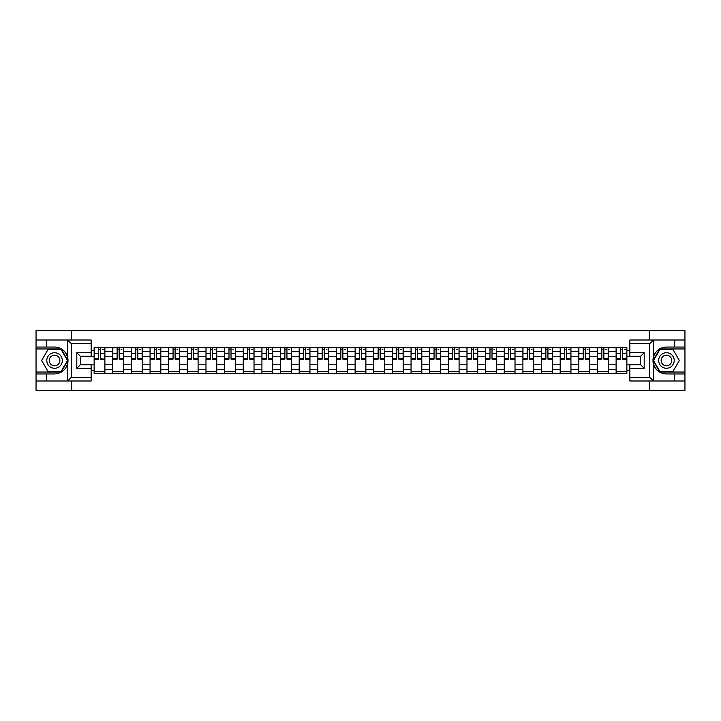 <?xml version="1.0" encoding="UTF-8"?>
<svg xmlns="http://www.w3.org/2000/svg" width="721" height="721" viewBox="0 0 721 721"><rect width="100%" height="100%" fill="white"/><g stroke="black" fill="none" stroke-linecap="round" stroke-linejoin="round"><path stroke-width="1.08" d="M91.143 343.593L71.244 343.593L67.549 340.006L91.143 340.006L91.143 356.255L80.382 356.255L80.382 364.745L91.143 364.745L91.143 380.994L67.549 380.994L67.765 357.895C65.908 351.19 61.51 347.576 54.571 347.053A13.447 13.447 0 0 1 67.765 363.105C65.908 369.81 61.51 373.424 54.571 373.947L36.05 373.947L36.05 390.376L684.95 390.376L684.95 348.964L659.769 348.964L653.109 360.5L659.769 372.036L684.95 372.036M666.429 347.053C659.49 347.576 655.092 351.19 653.235 357.895L653.235 363.105C655.092 369.81 659.49 373.424 666.429 373.947A13.447 13.447 0 0 1 652.983 360.5A13.447 13.447 0 0 1 666.429 347.053L684.95 347.053L684.95 330.624L36.05 330.624L36.05 372.036L61.231 372.036L67.891 360.5L61.231 348.964L36.05 348.964M112.773 373.343L112.773 351.298L104.887 351.298L104.887 373.343M104.887 351.298L104.887 347.657M112.773 351.298L112.773 347.657M123.525 347.657L123.525 373.343M131.411 373.343L131.411 347.657M142.172 347.657L142.172 373.343M150.058 373.343L150.058 347.657M160.81 347.657L160.81 373.343M168.696 373.343L168.696 347.657M179.457 347.657L179.457 373.343M187.343 373.343L187.343 347.657M198.095 347.657L198.095 373.343M205.981 373.343L205.981 347.657M216.742 347.657L216.742 373.343M224.628 373.343L224.628 347.657M235.379 347.657L235.379 373.343M243.265 373.343L243.265 347.657M254.026 347.657L254.026 373.343M261.912 373.343L261.912 347.657M272.664 347.657L272.664 373.343M280.55 373.343L280.55 347.657M291.311 347.657L291.311 373.343M299.197 373.343L299.197 347.657M309.949 347.657L309.949 373.343M317.835 373.343L317.835 347.657M328.596 347.657L328.596 373.343M336.482 373.343L336.482 347.657M347.234 347.657L347.234 373.343M355.12 373.343L355.12 347.657M365.88 347.657L365.88 373.343M373.766 373.343L373.766 347.657M384.518 347.657L384.518 373.343M392.404 373.343L392.404 347.657M403.165 347.657L403.165 373.343M411.051 373.343L411.051 347.657M421.803 347.657L421.803 373.343M429.689 373.343L429.689 347.657M440.45 347.657L440.45 373.343M448.336 373.343L448.336 347.657M459.088 347.657L459.088 373.343M466.974 373.343L466.974 347.657M477.735 347.657L477.735 373.343M485.621 373.343L485.621 347.657M496.372 347.657L496.372 373.343M504.258 373.343L504.258 347.657M515.019 347.657L515.019 373.343M522.905 373.343L522.905 347.657M533.657 347.657L533.657 373.343M541.543 373.343L541.543 347.657M552.304 347.657L552.304 373.343M560.19 373.343L560.19 347.657M570.942 347.657L570.942 373.343M578.828 373.343L578.828 347.657M589.589 347.657L589.589 373.343M597.475 373.343L597.475 347.657M608.227 347.657L608.227 373.343M616.113 373.343L616.113 347.657M616.113 364.204L608.227 364.204M597.475 364.204L589.589 364.204M578.828 364.204L570.942 364.204M560.19 364.204L552.304 364.204M541.543 364.204L533.657 364.204M522.905 364.204L515.019 364.204M504.258 364.204L496.372 364.204M485.621 364.204L477.735 364.204M466.974 364.204L459.088 364.204M448.336 364.204L440.45 364.204M429.689 364.204L421.803 364.204M411.051 364.204L403.165 364.204M392.404 364.204L384.518 364.204M373.766 364.204L365.88 364.204M355.12 364.204L347.234 364.204M336.482 364.204L328.596 364.204M317.835 364.204L309.949 364.204M299.197 364.204L291.311 364.204M280.55 364.204L272.664 364.204M261.912 364.204L254.026 364.204M243.265 364.204L235.379 364.204M224.628 364.204L216.742 364.204M205.981 364.204L198.095 364.204M187.343 364.204L179.457 364.204M168.696 364.204L160.81 364.204M150.058 364.204L142.172 364.204M131.411 364.204L123.525 364.204M112.773 364.204L104.887 364.204M616.113 356.796L608.227 356.796M597.475 356.796L589.589 356.796M578.828 356.796L570.942 356.796M560.19 356.796L552.304 356.796M541.543 356.796L533.657 356.796M522.905 356.796L515.019 356.796M504.258 356.796L496.372 356.796M485.621 356.796L477.735 356.796M466.974 356.796L459.088 356.796M448.336 356.796L440.45 356.796M429.689 356.796L421.803 356.796M411.051 356.796L403.165 356.796M392.404 356.796L384.518 356.796M373.766 356.796L365.88 356.796M355.12 356.796L347.234 356.796M336.482 356.796L328.596 356.796M317.835 356.796L309.949 356.796M299.197 356.796L291.311 356.796M280.55 356.796L272.664 356.796M261.912 356.796L254.026 356.796M243.265 356.796L235.379 356.796M224.628 356.796L216.742 356.796M205.981 356.796L198.095 356.796M187.343 356.796L179.457 356.796M168.696 356.796L160.81 356.796M150.058 356.796L142.172 356.796M131.411 356.796L123.525 356.796M112.773 356.796L104.887 356.796M80.382 364.204L94.127 364.204L94.127 356.796L80.382 356.796M91.143 350.46L94.127 350.46L94.127 356.796M640.618 356.796L626.873 356.796L626.873 347.657L94.127 347.657L94.127 350.46M626.873 350.46L629.857 350.46M629.857 370.54L626.873 370.54L626.873 364.204L640.618 364.204M94.127 364.204L94.127 373.343L626.873 373.343L626.873 370.54M94.127 370.54L91.143 370.54M649.342 390.376L649.342 380.994M649.342 340.006L649.342 330.624M71.658 390.376L71.658 380.994M71.658 340.006L71.658 330.624M626.873 356.796L626.873 364.204M104.887 371.558L94.127 371.558M98.489 349.442L100.525 349.442M123.525 371.558L112.773 371.558M117.135 349.442L119.163 349.442M142.172 371.558L131.411 371.558M135.773 349.442L137.81 349.442M160.81 371.558L150.058 371.558M154.42 349.442L156.448 349.442M179.457 371.558L168.696 371.558M173.058 349.442L175.095 349.442M198.095 371.558L187.343 371.558M191.705 349.442L193.733 349.442M216.742 371.558L205.981 371.558M210.343 349.442L212.38 349.442M235.379 371.558L224.628 371.558M228.99 349.442L231.017 349.442M254.026 371.558L243.265 371.558M247.627 349.442L249.664 349.442M272.664 371.558L261.912 371.558M266.274 349.442L268.302 349.442M291.311 371.558L280.55 371.558M284.912 349.442L286.949 349.442M309.949 371.558L299.197 371.558M303.559 349.442L305.587 349.442M328.596 371.558L317.835 371.558M322.197 349.442L324.234 349.442M347.234 371.558L336.482 371.558M340.844 349.442L342.872 349.442M365.88 371.558L355.12 371.558M359.482 349.442L361.518 349.442M384.518 371.558L373.766 371.558M378.128 349.442L380.156 349.442M403.165 371.558L392.404 371.558M396.766 349.442L398.803 349.442M421.803 371.558L411.051 371.558M415.413 349.442L417.441 349.442M440.45 371.558L429.689 371.558M434.051 349.442L436.088 349.442M459.088 371.558L448.336 371.558M452.698 349.442L454.726 349.442M477.735 371.558L466.974 371.558M471.336 349.442L473.373 349.442M496.372 371.558L485.621 371.558M489.983 349.442L492.01 349.442M515.019 371.558L504.258 371.558M508.62 349.442L510.657 349.442M533.657 371.558L522.905 371.558M527.267 349.442L529.295 349.442M552.304 371.558L541.543 371.558M545.905 349.442L547.942 349.442M570.942 371.558L560.19 371.558M564.552 349.442L566.58 349.442M589.589 371.558L578.828 371.558M583.19 349.442L585.227 349.442M608.227 371.558L597.475 371.558M601.837 349.442L603.865 349.442M626.873 371.558L616.113 371.558M620.475 349.442L622.511 349.442M100.525 358.716L104.824 359.13L100.525 359.13L100.525 347.774L104.824 347.774L102.436 347.774M104.824 358.716L104.824 347.774M98.489 349.325L100.525 349.325M102.436 349.325L103.274 349.325M102.256 347.774L94.19 347.774L94.19 359.13L98.489 359.13L98.489 347.774L96.758 347.774M119.163 359.13L119.163 347.774L123.462 347.774L123.462 359.13L119.163 359.13M117.135 349.325L119.163 349.325M121.074 349.325L121.912 349.325M120.894 347.774L112.827 347.774L112.827 359.13L117.135 359.13L117.135 347.774L115.396 347.774M137.81 359.13L137.81 347.774L142.109 347.774L142.109 359.13L137.81 359.13M135.773 349.325L137.81 349.325M139.721 349.325L140.559 349.325M139.541 347.774L131.474 347.774L131.474 359.13L135.773 359.13L135.773 347.774L134.043 347.774M46.324 373.947L46.324 380.994L36.05 380.994M67.549 380.994L46.324 380.994M36.05 373.947L36.05 372.036M67.549 340.006L46.324 340.006L46.324 347.053L36.05 347.053M46.324 340.006L36.05 340.006M54.571 347.053L46.324 347.053M80.382 356.255L76.805 352.668L91.143 352.668M91.143 368.332L76.805 368.332L80.382 364.745M67.765 380.886L71.244 377.407L91.143 377.407M653.451 340.006L649.756 343.593L629.857 343.593L629.857 340.006L684.95 340.006M674.676 347.053L674.676 340.006M629.857 377.407L649.756 377.407L653.451 380.994L629.857 380.994L629.857 364.745L640.618 364.745L640.618 356.255L629.857 356.255L629.857 343.593M684.95 347.053L684.95 348.964M653.451 380.994L674.676 380.994L674.676 373.947L684.95 373.947M674.676 380.994L684.95 380.994M666.429 373.947L674.676 373.947M640.618 364.745L644.195 368.332L629.857 368.332M629.857 352.668L644.195 352.668L640.618 356.255M46.802 360.5A7.769 7.769 0 0 0 54.571 368.269A7.769 7.769 0 0 0 62.339 360.5A7.769 7.769 0 0 0 54.571 352.731A7.769 7.769 0 0 0 46.802 360.5M49.253 360.5A5.317 5.317 0 0 0 54.571 365.817A5.317 5.317 0 0 0 59.888 360.5A5.317 5.317 0 0 0 54.571 355.183A5.317 5.317 0 0 0 49.253 360.5M61.024 349.325L67.477 360.5L61.024 371.675L48.118 371.675L41.674 360.5L48.118 349.325L61.024 349.325M658.661 360.5A7.769 7.769 0 0 0 666.429 368.269A7.769 7.769 0 0 0 674.198 360.5A7.769 7.769 0 0 0 666.429 352.731A7.769 7.769 0 0 0 658.661 360.5M661.112 360.5A5.317 5.317 0 0 0 666.429 365.817A5.317 5.317 0 0 0 671.747 360.5A5.317 5.317 0 0 0 666.429 355.183A5.317 5.317 0 0 0 661.112 360.5M672.882 349.325L679.326 360.5L672.882 371.675L659.976 371.675L653.523 360.5L659.976 349.325L672.882 349.325M156.448 359.13L156.448 347.774L160.747 347.774L160.747 359.13L156.448 359.13M154.42 349.325L156.448 349.325M158.359 349.325L159.197 349.325M158.178 347.774L150.112 347.774L150.112 359.13L154.42 359.13L154.42 347.774L152.681 347.774M175.095 359.13L175.095 347.774L179.394 347.774L179.394 359.13L175.095 359.13M173.058 349.325L175.095 349.325M177.006 349.325L177.844 349.325M176.825 347.774L168.759 347.774L168.759 359.13L173.058 359.13L173.058 347.774L171.328 347.774M193.733 359.13L193.733 347.774L198.032 347.774L198.032 359.13L193.733 359.13M191.705 349.325L193.733 349.325M195.643 349.325L196.482 349.325M195.463 347.774L187.397 347.774L187.397 359.13L191.705 359.13L191.705 347.774L189.965 347.774M212.38 359.13L212.38 347.774L216.679 347.774L216.679 359.13L212.38 359.13M210.343 349.325L212.38 349.325M214.29 349.325L215.128 349.325M214.11 347.774L206.044 347.774L206.044 359.13L210.343 359.13L210.343 347.774L208.612 347.774M231.017 359.13L231.017 347.774L235.316 347.774L235.316 359.13L231.017 359.13M228.99 349.325L231.017 349.325M232.928 349.325L233.766 349.325M232.748 347.774L224.682 347.774L224.682 359.13L228.99 359.13L228.99 347.774L227.25 347.774M249.664 359.13L249.664 347.774L253.963 347.774L253.963 359.13L249.664 359.13M247.627 349.325L249.664 349.325M251.575 349.325L252.413 349.325M251.395 347.774L243.328 347.774L243.328 359.13L247.627 359.13L247.627 347.774L245.897 347.774M268.302 359.13L268.302 347.774L272.61 347.774L272.61 359.13L268.302 359.13M266.274 349.325L268.302 349.325M270.213 349.325L271.051 349.325M270.033 347.774L261.966 347.774L261.966 359.13L266.274 359.13L266.274 347.774L264.535 347.774M286.949 359.13L286.949 347.774L291.248 347.774L291.248 359.13L286.949 359.13M284.912 349.325L286.949 349.325M288.86 349.325L289.698 349.325M288.679 347.774L280.613 347.774L280.613 359.13L284.912 359.13L284.912 347.774L283.182 347.774M305.587 359.13L305.587 347.774L309.895 347.774L309.895 359.13L305.587 359.13M303.559 349.325L305.587 349.325M307.497 349.325L308.336 349.325M307.317 347.774L299.251 347.774L299.251 359.13L303.559 359.13L303.559 347.774L301.829 347.774M324.234 359.13L324.234 347.774L328.533 347.774L328.533 359.13L324.234 359.13M322.197 349.325L324.234 349.325M326.144 349.325L326.983 349.325M325.964 347.774L317.898 347.774L317.898 359.13L322.197 359.13L322.197 347.774L320.466 347.774M342.872 359.13L342.872 347.774L347.18 347.774L347.18 359.13L342.872 359.13M340.844 349.325L342.872 349.325M344.782 349.325L345.62 349.325M344.602 347.774L336.536 347.774L336.536 359.13L340.844 359.13L340.844 347.774L339.113 347.774M361.518 359.13L361.518 347.774L365.817 347.774L365.817 359.13L361.518 359.13M359.482 349.325L361.518 349.325M363.429 349.325L364.267 349.325M363.249 347.774L355.183 347.774L355.183 359.13L359.482 359.13L359.482 347.774L357.751 347.774M380.156 359.13L380.156 347.774L384.464 347.774L384.464 359.13L380.156 359.13M378.128 349.325L380.156 349.325M382.067 349.325L382.905 349.325M381.887 347.774L373.82 347.774L373.82 359.13L378.128 359.13L378.128 347.774L376.398 347.774M398.803 359.13L398.803 347.774L403.102 347.774L403.102 359.13L398.803 359.13M396.766 349.325L398.803 349.325M400.714 349.325L401.552 349.325M400.534 347.774L392.467 347.774L392.467 359.13L396.766 359.13L396.766 347.774L395.036 347.774M417.441 359.13L417.441 347.774L421.749 347.774L421.749 359.13L417.441 359.13M415.413 349.325L417.441 349.325M419.352 349.325L420.19 349.325M419.171 347.774L411.105 347.774L411.105 359.13L415.413 359.13L415.413 347.774L413.683 347.774M436.088 359.13L436.088 347.774L440.387 347.774L440.387 359.13L436.088 359.13M434.051 349.325L436.088 349.325M437.998 349.325L438.837 349.325M437.818 347.774L429.752 347.774L429.752 359.13L434.051 359.13L434.051 347.774L432.321 347.774M454.726 359.13L454.726 347.774L459.034 347.774L459.034 359.13L454.726 359.13M452.698 349.325L454.726 349.325M456.636 349.325L457.475 349.325M456.465 347.774L448.39 347.774L448.39 359.13L452.698 359.13L452.698 347.774L450.967 347.774M473.373 359.13L473.373 347.774L477.672 347.774L477.672 359.13L473.373 359.13M471.336 349.325L473.373 349.325M475.283 349.325L476.121 349.325M475.103 347.774L467.037 347.774L467.037 359.13L471.336 359.13L471.336 347.774L469.605 347.774M492.01 359.13L492.01 347.774L496.318 347.774L496.318 359.13L492.01 359.13M489.983 349.325L492.01 349.325M493.921 349.325L494.759 349.325M493.75 347.774L485.684 347.774L485.684 359.13L489.983 359.13L489.983 347.774L488.252 347.774M510.657 359.13L510.657 347.774L514.956 347.774L514.956 359.13L510.657 359.13M508.62 349.325L510.657 349.325M512.568 349.325L513.406 349.325M512.388 347.774L504.321 347.774L504.321 359.13L508.62 359.13L508.62 347.774L506.89 347.774M529.295 359.13L529.295 347.774L533.603 347.774L533.603 359.13L529.295 359.13M527.267 349.325L529.295 349.325M531.206 349.325L532.044 349.325M531.035 347.774L522.968 347.774L522.968 359.13L527.267 359.13L527.267 347.774L525.537 347.774M547.942 359.13L547.942 347.774L552.241 347.774L552.241 359.13L547.942 359.13M545.905 349.325L547.942 349.325M549.853 349.325L550.691 349.325M549.672 347.774L541.606 347.774L541.606 359.13L545.905 359.13L545.905 347.774L544.175 347.774M566.58 359.13L566.58 347.774L570.888 347.774L570.888 359.13L566.58 359.13M564.552 349.325L566.58 349.325M568.49 349.325L569.329 349.325M568.319 347.774L560.253 347.774L560.253 359.13L564.552 359.13L564.552 347.774L562.822 347.774M585.227 359.13L585.227 347.774L589.526 347.774L589.526 359.13L585.227 359.13M583.19 349.325L585.227 349.325M587.137 349.325L587.976 349.325M586.957 347.774L578.891 347.774L578.891 359.13L583.19 359.13L583.19 347.774L581.459 347.774M603.865 359.13L603.865 347.774L608.173 347.774L608.173 359.13L603.865 359.13M601.837 349.325L603.865 349.325M605.775 349.325L606.613 349.325M605.604 347.774L597.538 347.774L597.538 359.13L601.837 359.13L601.837 347.774L600.106 347.774M622.511 359.13L622.511 347.774L626.81 347.774L626.81 359.13L622.511 359.13M620.475 349.325L622.511 349.325M624.422 349.325L625.26 349.325M624.242 347.774L616.176 347.774L616.176 359.13L620.475 359.13L620.475 347.774L618.744 347.774M597.475 351.298L589.589 351.298M578.828 351.298L570.942 351.298M560.19 351.298L552.304 351.298M541.543 351.298L533.657 351.298M522.905 351.298L515.019 351.298M504.258 351.298L496.372 351.298M485.621 351.298L477.735 351.298M466.974 351.298L459.088 351.298M448.336 351.298L440.45 351.298M429.689 351.298L421.803 351.298M411.051 351.298L403.165 351.298M392.404 351.298L384.518 351.298M373.766 351.298L365.88 351.298M355.12 351.298L347.234 351.298M336.482 351.298L328.596 351.298M317.835 351.298L309.949 351.298M299.197 351.298L291.311 351.298M280.55 351.298L272.664 351.298M261.912 351.298L254.026 351.298M243.265 351.298L235.379 351.298M224.628 351.298L216.742 351.298M205.981 351.298L198.095 351.298M187.343 351.298L179.457 351.298M168.696 351.298L160.81 351.298M150.058 351.298L142.172 351.298M131.411 351.298L123.525 351.298M616.113 351.298L608.227 351.298M597.475 369.702L589.589 369.702M578.828 369.702L570.942 369.702M560.19 369.702L552.304 369.702M541.543 369.702L533.657 369.702M522.905 369.702L515.019 369.702M504.258 369.702L496.372 369.702M485.621 369.702L477.735 369.702M466.974 369.702L459.088 369.702M448.336 369.702L440.45 369.702M429.689 369.702L421.803 369.702M411.051 369.702L403.165 369.702M392.404 369.702L384.518 369.702M373.766 369.702L365.88 369.702M355.12 369.702L347.234 369.702M336.482 369.702L328.596 369.702M317.835 369.702L309.949 369.702M299.197 369.702L291.311 369.702M280.55 369.702L272.664 369.702M261.912 369.702L254.026 369.702M243.265 369.702L235.379 369.702M224.628 369.702L216.742 369.702M205.981 369.702L198.095 369.702M187.343 369.702L179.457 369.702M168.696 369.702L160.81 369.702M150.058 369.702L142.172 369.702M131.411 369.702L123.525 369.702M112.773 369.702L104.887 369.702M616.113 369.702L608.227 369.702M100.525 353.578L104.824 353.578M94.19 358.716L98.489 358.716M94.19 353.578L98.489 353.578M119.163 358.716L123.462 358.716M119.163 353.578L123.462 353.578M112.827 358.716L117.135 358.716M112.827 353.578L117.135 353.578M137.81 358.716L142.109 358.716M137.81 353.578L142.109 353.578M131.474 358.716L135.773 358.716M131.474 353.578L135.773 353.578M67.765 357.895L67.765 340.114M71.244 343.593L71.244 377.407M76.805 368.332L76.805 352.668M653.235 340.114L653.235 357.895M653.235 363.105L653.235 380.886M649.756 377.407L649.756 343.593M644.195 352.668L644.195 368.332M156.448 358.716L160.747 358.716M156.448 353.578L160.747 353.578M150.112 358.716L154.42 358.716M150.112 353.578L154.42 353.578M175.095 358.716L179.394 358.716M175.095 353.578L179.394 353.578M168.759 358.716L173.058 358.716M168.759 353.578L173.058 353.578M193.733 358.716L198.032 358.716M193.733 353.578L198.032 353.578M187.397 358.716L191.705 358.716M187.397 353.578L191.705 353.578M212.38 358.716L216.679 358.716M212.38 353.578L216.679 353.578M206.044 358.716L210.343 358.716M206.044 353.578L210.343 353.578M231.017 358.716L235.316 358.716M231.017 353.578L235.316 353.578M224.682 358.716L228.99 358.716M224.682 353.578L228.99 353.578M249.664 358.716L253.963 358.716M249.664 353.578L253.963 353.578M243.328 358.716L247.627 358.716M243.328 353.578L247.627 353.578M268.302 358.716L272.61 358.716M268.302 353.578L272.61 353.578M261.966 358.716L266.274 358.716M261.966 353.578L266.274 353.578M286.949 358.716L291.248 358.716M286.949 353.578L291.248 353.578M280.613 358.716L284.912 358.716M280.613 353.578L284.912 353.578M305.587 358.716L309.895 358.716M305.587 353.578L309.895 353.578M299.251 358.716L303.559 358.716M299.251 353.578L303.559 353.578M324.234 358.716L328.533 358.716M324.234 353.578L328.533 353.578M317.898 358.716L322.197 358.716M317.898 353.578L322.197 353.578M342.872 358.716L347.18 358.716M342.872 353.578L347.18 353.578M336.536 358.716L340.844 358.716M336.536 353.578L340.844 353.578M361.518 358.716L365.817 358.716M361.518 353.578L365.817 353.578M355.183 358.716L359.482 358.716M355.183 353.578L359.482 353.578M380.156 358.716L384.464 358.716M380.156 353.578L384.464 353.578M373.82 358.716L378.128 358.716M373.82 353.578L378.128 353.578M398.803 358.716L403.102 358.716M398.803 353.578L403.102 353.578M392.467 358.716L396.766 358.716M392.467 353.578L396.766 353.578M417.441 358.716L421.749 358.716M417.441 353.578L421.749 353.578M411.105 358.716L415.413 358.716M411.105 353.578L415.413 353.578M436.088 358.716L440.387 358.716M436.088 353.578L440.387 353.578M429.752 358.716L434.051 358.716M429.752 353.578L434.051 353.578M454.726 358.716L459.034 358.716M454.726 353.578L459.034 353.578M448.39 358.716L452.698 358.716M448.39 353.578L452.698 353.578M473.373 358.716L477.672 358.716M473.373 353.578L477.672 353.578M467.037 358.716L471.336 358.716M467.037 353.578L471.336 353.578M492.01 358.716L496.318 358.716M492.01 353.578L496.318 353.578M485.684 358.716L489.983 358.716M485.684 353.578L489.983 353.578M510.657 358.716L514.956 358.716M510.657 353.578L514.956 353.578M504.321 358.716L508.62 358.716M504.321 353.578L508.62 353.578M529.295 358.716L533.603 358.716M529.295 353.578L533.603 353.578M522.968 358.716L527.267 358.716M522.968 353.578L527.267 353.578M547.942 358.716L552.241 358.716M547.942 353.578L552.241 353.578M541.606 358.716L545.905 358.716M541.606 353.578L545.905 353.578M566.58 358.716L570.888 358.716M566.58 353.578L570.888 353.578M560.253 358.716L564.552 358.716M560.253 353.578L564.552 353.578M585.227 358.716L589.526 358.716M585.227 353.578L589.526 353.578M578.891 358.716L583.19 358.716M578.891 353.578L583.19 353.578M603.865 358.716L608.173 358.716M603.865 353.578L608.173 353.578M597.538 358.716L601.837 358.716M597.538 353.578L601.837 353.578M622.511 358.716L626.81 358.716M622.511 353.578L626.81 353.578M616.176 358.716L620.475 358.716M616.176 353.578L620.475 353.578"/></g></svg>
